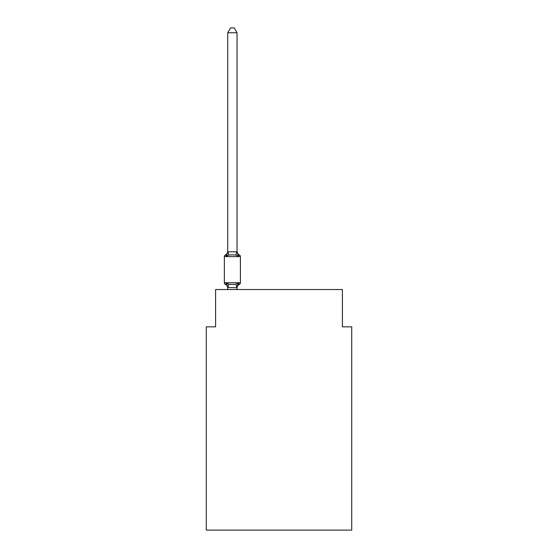 <?xml version="1.0" encoding="UTF-8"?>
<svg xmlns="http://www.w3.org/2000/svg" width="558" height="558" viewBox="0 0 558 558"><rect width="100%" height="100%" fill="white"/><g stroke="black" fill="none" stroke-linecap="round" stroke-linejoin="round"><path stroke-width="0.84" d="M351.728 530.1L351.728 326.835L342.403 326.835L342.403 289.539L215.597 289.539L215.597 326.835L206.272 326.835L206.272 530.1L351.728 530.1M239.347 284.406L238.21 283.094L239.347 284.406L238.21 283.094L239.347 284.406L238.21 283.094L239.347 284.406L238.21 283.094L239.347 284.406L238.21 283.094L239.347 284.406L238.21 283.094L239.347 284.406L238.21 283.094L239.347 284.406L238.21 283.094L239.347 284.406L238.21 283.094L239.347 284.406L238.21 283.094L239.347 284.406L238.21 283.094L239.347 284.406L238.21 283.094L239.347 284.406L238.21 283.094L239.347 284.406L238.21 283.094L239.347 284.406L238.21 283.094L239.347 284.406L238.21 283.094L239.347 284.406L238.21 283.094L239.347 284.406L238.21 283.094L239.347 284.406L238.21 283.094L239.347 284.406L238.21 283.094L236.969 287.74L227.72 287.544L227.72 288.095A4.101 4.101 0 0 0 225.411 284.406A1.862 1.862 0 0 1 224.358 282.732A1.862 1.862 0 0 0 225.411 284.406A1.862 1.862 0 0 1 224.358 282.732A1.862 1.862 0 0 0 225.411 284.406L226.555 283.094L225.411 284.406A1.862 1.862 0 0 1 224.358 282.732A1.862 1.862 0 0 0 225.411 284.406A1.862 1.862 0 0 1 224.358 282.732A1.862 1.862 0 0 0 225.411 284.406A1.862 1.862 0 0 1 224.358 282.732A1.862 1.862 0 0 0 225.411 284.406A1.862 1.862 0 0 1 224.358 282.732A1.862 1.862 0 0 0 225.411 284.406A1.862 1.862 0 0 1 224.358 282.732A1.862 1.862 0 0 0 225.411 284.406A1.862 1.862 0 0 1 224.358 282.732A1.862 1.862 0 0 0 225.411 284.406A1.862 1.862 0 0 1 224.358 282.732A1.862 1.862 0 0 0 225.411 284.406A1.862 1.862 0 0 1 224.358 282.732A1.862 1.862 0 0 0 225.411 284.406A1.862 1.862 0 0 1 224.358 282.732A1.862 1.862 0 0 0 225.411 284.406A1.862 1.862 0 0 1 224.358 282.732A1.862 1.862 0 0 0 225.411 284.406A1.862 1.862 0 0 1 224.358 282.732A1.862 1.862 0 0 0 225.411 284.406A1.862 1.862 0 0 1 224.358 282.732A1.862 1.862 0 0 0 225.411 284.406A1.862 1.862 0 0 1 224.358 282.732A1.862 1.862 0 0 0 225.411 284.406A1.862 1.862 0 0 1 224.358 282.732A1.862 1.862 0 0 0 225.411 284.406A1.862 1.862 0 0 1 224.358 282.732A1.862 1.862 0 0 0 225.411 284.406A1.862 1.862 0 0 1 224.358 282.732A1.862 1.862 0 0 0 225.411 284.406A1.862 1.862 0 0 1 224.358 282.732A1.862 1.862 0 0 0 225.411 284.406A1.862 1.862 0 0 1 224.358 282.732A1.862 1.862 0 0 0 225.411 284.406A1.862 1.862 0 0 1 224.358 282.732A1.862 1.862 0 0 0 225.411 284.406L226.555 283.094L225.411 284.406A1.862 1.862 0 0 1 224.358 282.732A1.862 1.862 0 0 0 225.411 284.406L226.555 283.094L225.411 284.406A1.862 1.862 0 0 1 224.358 282.732A1.862 1.862 0 0 0 225.411 284.406L226.555 283.094L225.411 284.406A1.862 1.862 0 0 1 224.358 282.732A1.862 1.862 0 0 0 225.411 284.406L226.555 283.094L225.411 284.406A1.862 1.862 0 0 1 224.358 282.732A1.862 1.862 0 0 0 225.411 284.406L226.555 283.094L225.411 284.406A1.862 1.862 0 0 1 224.358 282.732A1.862 1.862 0 0 0 225.411 284.406L226.555 283.094L225.411 284.406A1.862 1.862 0 0 1 224.358 282.732A1.862 1.862 0 0 0 225.411 284.406L226.555 283.094L225.411 284.406A1.862 1.862 0 0 1 224.358 282.732A1.862 1.862 0 0 0 225.411 284.406L226.555 283.094L225.411 284.406A1.862 1.862 0 0 1 224.358 282.732A1.862 1.862 0 0 0 225.411 284.406L226.555 283.094L225.411 284.406A1.862 1.862 0 0 1 224.358 282.732A1.862 1.862 0 0 0 225.411 284.406L226.555 283.094L225.411 284.406A1.862 1.862 0 0 1 224.358 282.732A1.862 1.862 0 0 0 225.411 284.406L226.555 283.094L225.411 284.406A1.862 1.862 0 0 1 224.358 282.732A1.862 1.862 0 0 0 225.411 284.406L226.555 283.094L225.411 284.406A1.862 1.862 0 0 1 224.358 282.732A1.862 1.862 0 0 0 225.411 284.406L226.555 283.094L225.411 284.406A1.862 1.862 0 0 1 224.358 282.732A1.862 1.862 0 0 0 225.411 284.406L226.555 283.094L225.411 284.406A1.862 1.862 0 0 1 224.358 282.732A1.862 1.862 0 0 0 225.411 284.406L226.555 283.094L225.411 284.406A1.862 1.862 0 0 1 224.358 282.732A1.862 1.862 0 0 0 225.411 284.406L226.555 283.094L225.411 284.406A1.862 1.862 0 0 1 224.358 282.732A1.862 1.862 0 0 0 225.411 284.406L226.555 283.094L225.411 284.406A1.862 1.862 0 0 1 224.358 282.732A1.862 1.862 0 0 0 225.411 284.406L226.555 283.094L225.411 284.406A1.862 1.862 0 0 1 224.358 282.732A1.862 1.862 0 0 0 225.411 284.406L226.555 283.094L225.411 284.406A1.862 1.862 0 0 1 224.358 282.732A1.862 1.862 0 0 0 225.411 284.406L226.555 283.094L225.411 284.406A1.862 1.862 0 0 1 224.358 282.732A1.862 1.862 0 0 0 225.411 284.406L226.555 283.094L225.411 284.406L226.555 283.094L225.411 284.406L226.555 283.094L225.411 284.406L226.555 283.094L225.411 284.406L226.555 283.094L225.411 284.406L226.555 283.094L225.411 284.406L226.555 283.094L225.411 284.406L226.555 283.094L225.411 284.406L226.555 283.094L225.411 284.406L226.555 283.094L225.411 284.406L226.555 283.094L228.885 284.294L232.379 284.482L235.874 284.294L238.21 283.094L239.347 284.406A1.862 1.862 0 0 0 240.4 282.732A1.862 1.862 0 0 1 239.347 284.406L238.817 284.148L239.347 284.406A1.862 1.862 0 0 0 240.4 282.732A1.862 1.862 0 0 1 239.347 284.406A1.862 1.862 0 0 0 240.4 282.732A1.862 1.862 0 0 1 239.347 284.406L238.817 284.148L239.347 284.406A1.862 1.862 0 0 0 240.4 282.732A1.862 1.862 0 0 1 239.347 284.406A1.862 1.862 0 0 0 240.4 282.732A1.862 1.862 0 0 1 239.347 284.406L238.817 284.148L239.347 284.406A1.862 1.862 0 0 0 240.4 282.732A1.862 1.862 0 0 1 239.347 284.406A1.862 1.862 0 0 0 240.4 282.732A1.862 1.862 0 0 1 239.347 284.406L238.817 284.148L239.347 284.406A1.862 1.862 0 0 0 240.4 282.732A1.862 1.862 0 0 1 239.347 284.406A1.862 1.862 0 0 0 240.4 282.732A1.862 1.862 0 0 1 239.347 284.406L238.817 284.148L239.347 284.406A1.862 1.862 0 0 0 240.4 282.732A1.862 1.862 0 0 1 239.347 284.406A1.862 1.862 0 0 0 240.4 282.732A1.862 1.862 0 0 1 239.347 284.406L238.817 284.148L239.347 284.406A1.862 1.862 0 0 0 240.4 282.732A1.862 1.862 0 0 1 239.347 284.406A1.862 1.862 0 0 0 240.4 282.732A1.862 1.862 0 0 1 239.347 284.406L238.817 284.148L239.347 284.406A1.862 1.862 0 0 0 240.4 282.732A1.862 1.862 0 0 1 239.347 284.406A1.862 1.862 0 0 0 240.4 282.732A1.862 1.862 0 0 1 239.347 284.406L238.817 284.148L239.347 284.406A1.862 1.862 0 0 0 240.4 282.732A1.862 1.862 0 0 1 239.347 284.406A1.862 1.862 0 0 0 240.4 282.732A1.862 1.862 0 0 1 239.347 284.406L238.817 284.148L239.347 284.406A1.862 1.862 0 0 0 240.4 282.732A1.862 1.862 0 0 1 239.347 284.406A1.862 1.862 0 0 0 240.4 282.732A1.862 1.862 0 0 1 239.347 284.406L238.817 284.148L239.347 284.406A1.862 1.862 0 0 0 240.4 282.732A1.862 1.862 0 0 1 239.347 284.406A1.862 1.862 0 0 0 240.4 282.732A1.862 1.862 0 0 1 239.347 284.406L238.817 284.148L239.347 284.406A1.862 1.862 0 0 0 240.4 282.732A1.862 1.862 0 0 1 239.347 284.406A1.862 1.862 0 0 0 240.4 282.732A1.862 1.862 0 0 1 239.347 284.406L238.817 284.148L239.347 284.406A1.862 1.862 0 0 0 240.4 282.732A1.862 1.862 0 0 1 239.347 284.406A1.862 1.862 0 0 0 240.4 282.732A1.862 1.862 0 0 1 239.347 284.406L238.817 284.148L239.347 284.406A1.862 1.862 0 0 0 240.4 282.732A1.862 1.862 0 0 1 239.347 284.406A1.862 1.862 0 0 0 240.4 282.732A1.862 1.862 0 0 1 239.347 284.406L238.817 284.148L239.347 284.406A1.862 1.862 0 0 0 240.4 282.732A1.862 1.862 0 0 1 239.347 284.406A1.862 1.862 0 0 0 240.4 282.732A1.862 1.862 0 0 1 239.347 284.406L238.817 284.148L239.347 284.406A1.862 1.862 0 0 0 240.4 282.732A1.862 1.862 0 0 1 239.347 284.406A1.862 1.862 0 0 0 240.4 282.732A1.862 1.862 0 0 1 239.347 284.406L238.817 284.148L239.347 284.406A1.862 1.862 0 0 0 240.4 282.732A1.862 1.862 0 0 1 239.347 284.406A1.862 1.862 0 0 0 240.4 282.732A1.862 1.862 0 0 1 239.347 284.406L238.817 284.148L239.347 284.406A1.862 1.862 0 0 0 240.4 282.732A1.862 1.862 0 0 1 239.347 284.406A1.862 1.862 0 0 0 240.4 282.732A1.862 1.862 0 0 1 239.347 284.406L238.817 284.148L239.347 284.406A1.862 1.862 0 0 0 240.4 282.732A1.862 1.862 0 0 1 239.347 284.406A1.862 1.862 0 0 0 240.4 282.732A1.862 1.862 0 0 1 239.347 284.406L238.817 284.148L239.347 284.406A1.862 1.862 0 0 0 240.4 282.732A1.862 1.862 0 0 1 239.347 284.406A1.862 1.862 0 0 0 240.4 282.732A1.862 1.862 0 0 1 239.347 284.406L238.817 284.148L239.347 284.406A1.862 1.862 0 0 0 240.4 282.732A1.862 1.862 0 0 1 239.347 284.406A1.862 1.862 0 0 0 240.4 282.732A1.862 1.862 0 0 1 239.347 284.406L238.21 283.094L239.347 284.406A4.101 4.101 0 0 0 237.038 288.095M238.21 256.255L235.874 255.055L232.379 254.873L228.885 255.055L226.555 256.255L225.411 254.943A1.862 1.862 0 0 0 224.358 256.624A1.862 1.862 0 0 1 225.411 254.943L225.941 255.201L225.411 254.943A1.862 1.862 0 0 0 224.358 256.624A1.862 1.862 0 0 1 225.411 254.943A1.862 1.862 0 0 0 224.358 256.624A1.862 1.862 0 0 1 225.411 254.943L225.941 255.201L225.411 254.943A1.862 1.862 0 0 0 224.358 256.624A1.862 1.862 0 0 1 225.411 254.943A1.862 1.862 0 0 0 224.358 256.624A1.862 1.862 0 0 1 225.411 254.943L225.941 255.201L225.411 254.943A1.862 1.862 0 0 0 224.358 256.624A1.862 1.862 0 0 1 225.411 254.943A1.862 1.862 0 0 0 224.358 256.624A1.862 1.862 0 0 1 225.411 254.943L225.941 255.201L225.411 254.943A1.862 1.862 0 0 0 224.358 256.624A1.862 1.862 0 0 1 225.411 254.943A1.862 1.862 0 0 0 224.358 256.624A1.862 1.862 0 0 1 225.411 254.943L225.941 255.201L225.411 254.943A1.862 1.862 0 0 0 224.358 256.624A1.862 1.862 0 0 1 225.411 254.943A1.862 1.862 0 0 0 224.358 256.624A1.862 1.862 0 0 1 225.411 254.943L225.941 255.201L225.411 254.943A1.862 1.862 0 0 0 224.358 256.624A1.862 1.862 0 0 1 225.411 254.943A1.862 1.862 0 0 0 224.358 256.624A1.862 1.862 0 0 1 225.411 254.943L225.941 255.201L225.411 254.943A1.862 1.862 0 0 0 224.358 256.624A1.862 1.862 0 0 1 225.411 254.943A1.862 1.862 0 0 0 224.358 256.624A1.862 1.862 0 0 1 225.411 254.943L225.941 255.201L225.411 254.943A1.862 1.862 0 0 0 224.358 256.624A1.862 1.862 0 0 1 225.411 254.943A1.862 1.862 0 0 0 224.358 256.624A1.862 1.862 0 0 1 225.411 254.943L225.941 255.201L225.411 254.943A1.862 1.862 0 0 0 224.358 256.624A1.862 1.862 0 0 1 225.411 254.943A1.862 1.862 0 0 0 224.358 256.624A1.862 1.862 0 0 1 225.411 254.943L225.941 255.201L225.411 254.943A1.862 1.862 0 0 0 224.358 256.624A1.862 1.862 0 0 1 225.411 254.943A1.862 1.862 0 0 0 224.358 256.624A1.862 1.862 0 0 1 225.411 254.943L225.941 255.201L225.411 254.943A1.862 1.862 0 0 0 224.358 256.624A1.862 1.862 0 0 1 225.411 254.943A1.862 1.862 0 0 0 224.358 256.624A1.862 1.862 0 0 1 225.411 254.943L225.941 255.201L225.411 254.943A1.862 1.862 0 0 0 224.358 256.624A1.862 1.862 0 0 1 225.411 254.943A1.862 1.862 0 0 0 224.358 256.624A1.862 1.862 0 0 1 225.411 254.943L225.941 255.201L225.411 254.943A1.862 1.862 0 0 0 224.358 256.624A1.862 1.862 0 0 1 225.411 254.943A1.862 1.862 0 0 0 224.358 256.624A1.862 1.862 0 0 1 225.411 254.943L225.941 255.201L225.411 254.943A1.862 1.862 0 0 0 224.358 256.624A1.862 1.862 0 0 1 225.411 254.943A1.862 1.862 0 0 0 224.358 256.624A1.862 1.862 0 0 1 225.411 254.943L225.941 255.201L225.411 254.943A1.862 1.862 0 0 0 224.358 256.624A1.862 1.862 0 0 1 225.411 254.943A1.862 1.862 0 0 0 224.358 256.624A1.862 1.862 0 0 1 225.411 254.943L225.941 255.201L225.411 254.943A1.862 1.862 0 0 0 224.358 256.624A1.862 1.862 0 0 1 225.411 254.943A1.862 1.862 0 0 0 224.358 256.624A1.862 1.862 0 0 1 225.411 254.943L225.941 255.201L225.411 254.943A1.862 1.862 0 0 0 224.358 256.624A1.862 1.862 0 0 1 225.411 254.943A1.862 1.862 0 0 0 224.358 256.624A1.862 1.862 0 0 1 225.411 254.943L225.941 255.201L225.411 254.943A1.862 1.862 0 0 0 224.358 256.624A1.862 1.862 0 0 1 225.411 254.943A1.862 1.862 0 0 0 224.358 256.624A1.862 1.862 0 0 1 225.411 254.943L225.941 255.201L225.411 254.943A1.862 1.862 0 0 0 224.358 256.624A1.862 1.862 0 0 1 225.411 254.943A1.862 1.862 0 0 0 224.358 256.624A1.862 1.862 0 0 1 225.411 254.943L225.941 255.201L225.411 254.943A1.862 1.862 0 0 0 224.358 256.624A1.862 1.862 0 0 1 225.411 254.943A1.862 1.862 0 0 0 224.358 256.624A1.862 1.862 0 0 1 225.411 254.943L226.555 256.255L225.411 254.943A4.101 4.101 0 0 0 227.72 251.253L227.72 251.804L237.038 251.804L237.038 251.253L238.21 256.255L239.347 254.943A1.862 1.862 0 0 1 240.4 256.624L240.4 282.732L240.4 256.624L240.4 282.732L240.4 256.624L240.4 282.732L240.4 256.624L240.4 282.732L240.4 256.624L240.4 282.732L240.4 256.624L240.4 282.732L240.4 256.624L240.4 282.732L240.4 256.624L240.4 282.732L240.4 256.624L240.4 282.732L240.4 256.624L240.4 282.732L240.4 256.624L240.4 282.732L240.4 256.624L240.4 282.732L240.4 256.624L240.4 282.732L240.4 256.624L240.4 282.732L240.4 256.624L240.4 282.732L240.4 256.624L240.4 282.732L240.4 256.624L240.4 282.732L240.4 256.624L240.4 282.732L240.4 256.624L240.4 282.732L240.4 256.624L240.4 282.732L240.4 256.624L240.4 282.732L240.4 256.624L240.4 282.732L240.4 256.624L240.4 282.732L240.4 256.624L240.4 282.732L240.4 256.624L240.4 282.732L240.4 256.624L240.4 282.732L240.4 256.624L240.4 282.732L240.4 256.624L240.4 282.732L240.4 256.624L240.4 282.732L240.4 256.624L240.4 282.732L240.4 256.624L240.4 282.732L240.4 256.624L240.4 282.732L224.358 282.732L224.358 256.624L240.4 256.624M237.038 287.544L237.478 285.347M237.038 251.637L237.038 32.748L227.72 32.748L227.72 251.637M227.72 251.804L226.555 256.255L225.411 254.943M227.72 287.544L226.555 283.094M237.038 289.539L237.038 287.712M227.72 289.539L227.72 287.712M237.038 251.253A4.101 4.101 0 0 0 239.347 254.943M227.72 32.748L230.517 27.9L234.241 27.9L237.038 32.748M228.885 284.294L227.79 287.74M235.874 284.294L236.969 287.74M227.79 251.616L228.885 255.055M236.969 251.616L235.874 255.055"/></g></svg>
